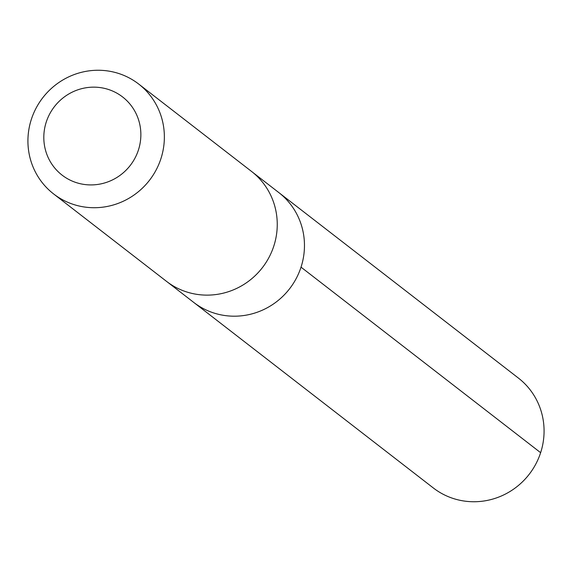 <?xml version="1.0" encoding="UTF-8"?>
<svg xmlns="http://www.w3.org/2000/svg" width="572" height="572" viewBox="0 0 572 572"><rect width="100%" height="100%" fill="white"/><g stroke="black" fill="none" stroke-linecap="round" stroke-linejoin="round"><path stroke-width="0.86" d="M252.788 172.422L278.793 192.557A69.469 67.439 127.8 0 1 291.956 285.521A69.469 67.439 127.8 0 1 200.179 306.814A69.469 67.439 127.8 0 1 193.722 302.409L433.311 487.952A69.491 67.453 -52.2 0 0 439.761 492.363A69.491 67.453 -52.2 0 0 531.56 471.056A69.491 67.453 -52.2 0 0 518.396 378.071L278.793 192.557A69.469 67.439 127.8 0 1 291.956 285.521A69.469 67.439 127.8 0 1 200.179 306.814A69.469 67.439 127.8 0 1 193.722 302.409L167.725 282.275M53.604 193.929L166.488 281.338A69.491 67.453 -52.2 0 0 262.362 267.696A69.491 67.453 -52.2 0 0 251.573 171.457L138.689 84.048A69.491 67.453 -52.2 0 0 132.239 79.637A69.491 67.453 -52.2 0 0 40.44 100.937A69.491 67.453 -52.2 0 0 53.604 193.929A69.491 67.453 -52.2 0 0 149.478 180.287A69.491 67.453 -52.2 0 0 138.689 84.048M118.011 93.822A49.428 47.984 -52.2 0 0 43.837 135.786A49.428 47.984 -52.2 0 0 115.165 178.5A49.428 47.984 -52.2 0 0 118.011 93.822M301.022 267.153L540.633 452.688"/></g></svg>
